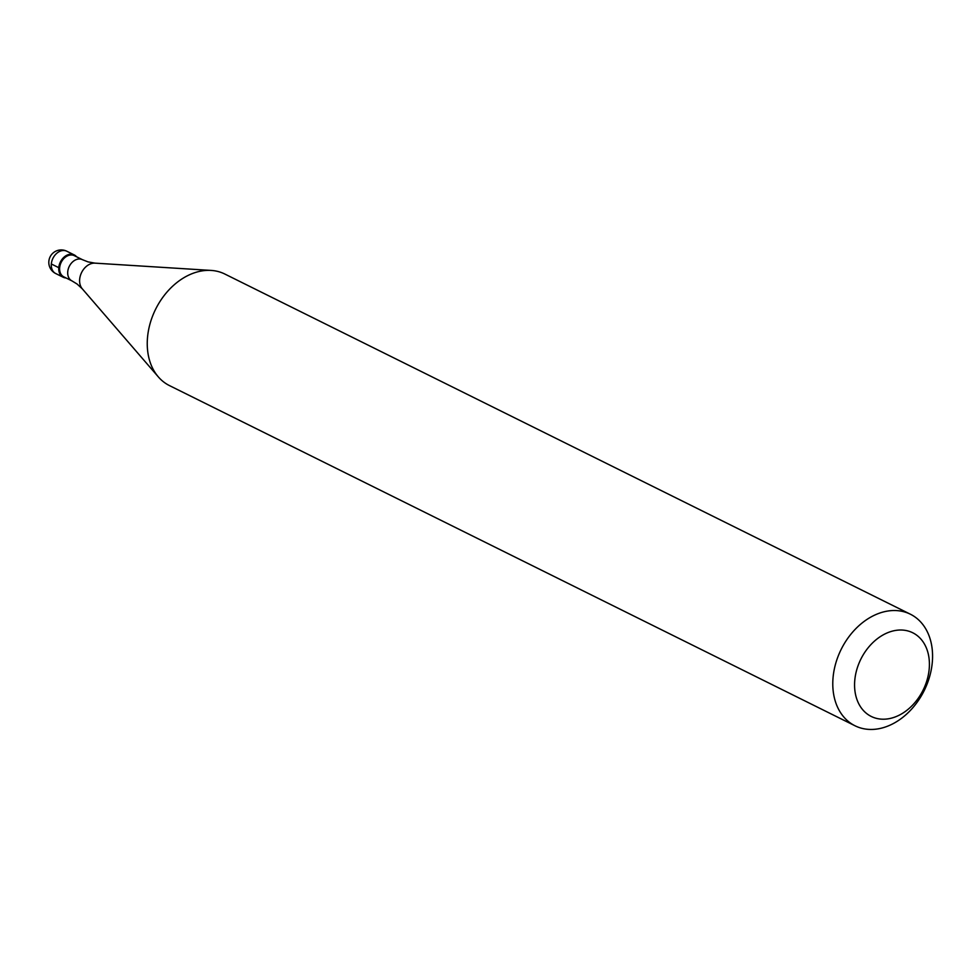 <?xml version="1.0" encoding="UTF-8"?>
<svg xmlns="http://www.w3.org/2000/svg" width="979" height="979" viewBox="0 0 979 979"><rect width="100%" height="100%" fill="white"/><g stroke="black" fill="none" stroke-linecap="round" stroke-linejoin="round"><path stroke-width="1.47" d="M69.705 254.295A12.458 9.264 -63.6 0 1 74.245 254.932A12.458 9.264 -63.6 0 1 76.57 256.767A12.458 9.264 116.4 0 0 69.705 254.295A12.458 9.264 116.4 0 0 58.899 266.667A12.458 9.264 116.4 0 0 66.046 277.963A12.458 9.264 -63.6 0 1 63.182 277.241A12.458 9.264 -63.6 0 1 59.315 264.783A12.458 9.264 -63.6 0 1 69.705 254.295M74.343 255.666A11.834 8.811 116.4 0 0 70.023 255.066A11.834 8.811 116.4 0 0 60.16 265.028A11.834 8.811 116.4 0 0 63.831 276.861L71.92 280.875A11.834 8.811 -63.6 0 1 68.249 269.041A11.834 8.811 -63.6 0 1 78.112 259.08A11.834 8.811 -63.6 0 1 82.432 259.68L74.343 255.666M910.36 614.2L224.827 274.034A62.277 46.343 116.4 0 0 211.158 270.424A62.277 46.343 116.4 0 0 202.09 270.889A62.277 46.343 116.4 0 0 153.238 314.467A62.277 46.343 116.4 0 0 158.329 376.891A62.277 46.343 116.4 0 0 169.465 385.591L854.997 725.769A62.277 46.343 -63.6 0 1 835.699 663.493A62.277 46.343 -63.6 0 1 887.623 611.067A62.277 46.343 -63.6 0 1 910.36 614.2A62.277 46.343 -63.6 0 1 929.658 676.477A62.277 46.343 -63.6 0 1 877.735 728.914A62.277 46.343 -63.6 0 1 854.997 725.769M895.699 630.415A46.698 34.767 -63.6 0 1 929.23 668.608A46.698 34.767 -63.6 0 1 888.283 718.806A46.698 34.767 -63.6 0 1 854.753 680.601A46.698 34.767 -63.6 0 1 895.699 630.415M51.336 263.987L58.789 267.683M74.245 254.932L66.805 251.224A12.458 9.264 116.4 0 0 62.252 250.6A12.458 9.264 116.4 0 0 51.863 261.087A12.458 9.264 116.4 0 0 55.73 273.545L63.182 277.241M82.432 259.68L88.024 261.882L95.012 263.143A15.015 11.173 116.4 0 0 92.834 263.253A15.015 11.173 116.4 0 0 81.049 273.753A15.015 11.173 116.4 0 0 82.273 288.805L77.047 284.008L71.92 280.875M66.805 251.224A12.458 12.458 0 0 0 48.95 260.512A12.458 12.458 0 0 0 55.73 273.545M95.012 263.143L211.158 270.424M82.273 288.805L158.329 376.891"/></g></svg>
